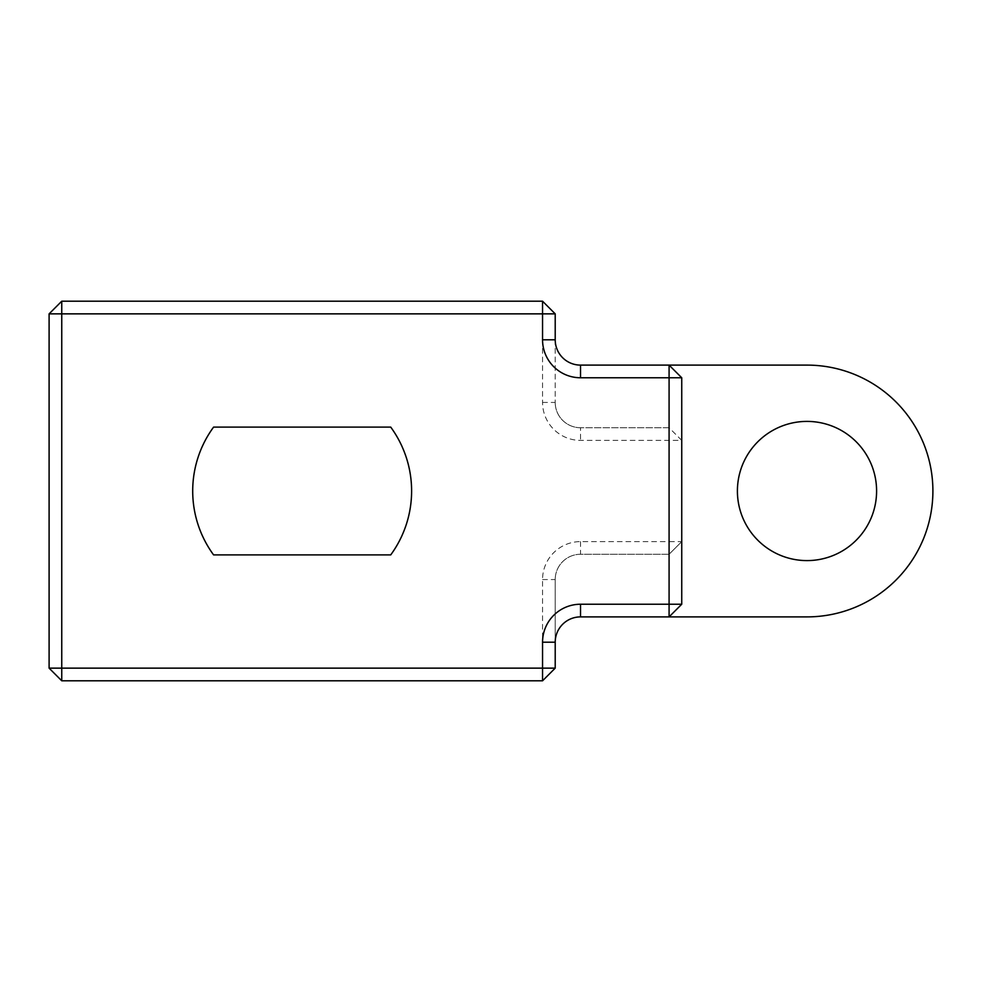 <?xml version="1.0" encoding="UTF-8"?>
<svg xmlns="http://www.w3.org/2000/svg" width="982" height="982" viewBox="0 0 982 982"><rect width="100%" height="100%" fill="white"/><g stroke="black" fill="none" stroke-linecap="round" stroke-linejoin="round"><path stroke-width="0.74" stroke-dasharray="4.91 3.68" d="M213.585 554.891A108.18 108.18 0 0 1 213.585 427.109L390.726 427.109A108.18 108.18 0 0 1 390.726 554.891L213.585 554.891M807.008 365.108L580.522 365.108A25.311 25.311 0 0 1 555.211 339.797L555.211 402.436L555.211 313.859L61.756 313.859L61.756 668.141L555.211 668.141L555.211 579.564L555.211 642.203A25.311 25.311 0 0 1 580.522 616.892L807.008 616.892A125.892 125.892 0 0 0 932.9 491A125.892 125.892 0 0 0 807.008 365.108M669.086 616.892L681.741 604.237L681.741 377.763L669.086 365.108M555.211 313.859L542.555 301.204L61.756 301.204L49.1 313.859L49.1 668.141L61.756 680.796L542.555 680.796L555.211 668.141M542.555 680.796L542.555 579.564A37.954 37.954 0 0 1 580.522 541.61L669.086 541.61L669.086 554.265L681.741 541.61L681.741 440.39L681.741 541.61L669.086 541.61L669.086 427.735L580.522 427.735L669.086 427.735L681.741 440.39L580.522 440.39A37.954 37.954 0 0 1 542.555 402.436L542.555 301.204M669.086 554.265L580.522 554.265A25.311 25.311 0 0 0 555.211 579.564A25.311 25.311 0 0 1 580.522 554.265L669.086 554.265L681.741 541.61M580.522 427.735A25.311 25.311 0 0 1 555.211 402.436A25.311 25.311 0 0 0 580.522 427.735L580.522 440.39M876.595 491A69.587 69.587 0 0 1 772.208 551.27A69.587 69.587 0 0 1 772.208 430.73A69.587 69.587 0 0 1 876.595 491M49.1 313.859L61.756 313.859L61.756 301.204M61.756 680.796L61.756 668.141L49.1 668.141M681.741 440.39L669.086 427.735M542.555 402.436L555.211 402.436M542.555 579.564L555.211 579.564M580.522 541.61L580.522 554.265"/><path stroke-width="1.47" d="M669.086 377.763L580.522 377.763A37.954 37.954 0 0 1 542.555 339.797L542.555 313.859L61.756 313.859L61.756 668.141L542.555 668.141L542.555 642.203A37.954 37.954 0 0 1 580.522 604.237L669.086 604.237L669.086 365.108L580.522 365.108A25.311 25.311 0 0 1 555.211 339.797L555.211 313.859L542.555 313.859L542.555 301.204L61.756 301.204L61.756 313.859L49.1 313.859L49.1 668.141L61.756 668.141L61.756 680.796L542.555 680.796L542.555 668.141L555.211 668.141L555.211 642.203A25.311 25.311 0 0 1 580.522 616.892L669.086 616.892L669.086 604.237L681.741 604.237L681.741 377.763L669.086 377.763M213.585 554.891A108.18 108.18 0 0 1 213.585 427.109L390.726 427.109A108.18 108.18 0 0 1 390.726 554.891L213.585 554.891M681.741 377.763L669.086 365.108L807.008 365.108A125.892 125.892 0 0 1 932.9 491A125.892 125.892 0 0 1 807.008 616.892L669.086 616.892L681.741 604.237M542.555 301.204L555.211 313.859M49.1 313.859L61.756 301.204M555.211 668.141L542.555 680.796M61.756 680.796L49.1 668.141M876.595 491A69.587 69.587 0 0 0 772.208 430.73A69.587 69.587 0 0 0 772.208 551.27A69.587 69.587 0 0 0 876.595 491M580.522 377.763L580.522 365.108M542.555 339.797L555.211 339.797M580.522 604.237L580.522 616.892M542.555 642.203L555.211 642.203"/></g></svg>
